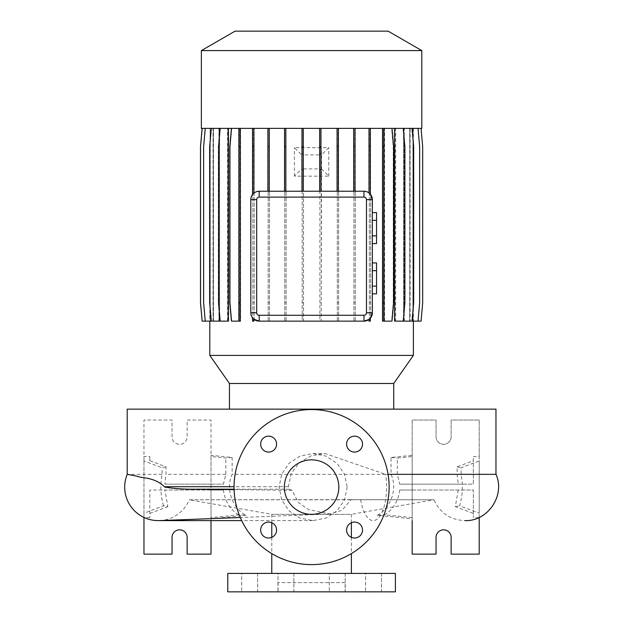 <?xml version="1.0" encoding="UTF-8"?>
<svg xmlns="http://www.w3.org/2000/svg" width="623" height="623" viewBox="0 0 623 623"><rect width="100%" height="100%" fill="white"/><g stroke="black" fill="none" stroke-linecap="round" stroke-linejoin="round"><path stroke-width="0.47" stroke-dasharray="3.12 2.34" d="M347.167 487.085L344.496 500.012L336.988 510.891L325.915 518.087L312.956 520.61L300.06 518.095L289.072 510.868L281.697 499.989L279.096 487.085L281.689 474.196L289.064 463.31L300.052 456.083L312.956 453.56L325.938 456.091L337.004 463.302L344.496 474.165L347.167 487.085M351.395 522.744L351.395 514.325L271.776 514.325L351.395 514.325L433.927 499.771L351.224 499.63L341.918 510.315L329.84 513.983L308.346 509.528L298.238 502.348L292.07 490.324L289.173 489.195L288.278 487.085L291.291 473.371L299.523 462.453L311.43 455.693L324.996 453.56L385.598 474.344L388.059 474.344M311.586 459.844A27.241 27.241 0 0 0 284.345 487.085A27.241 27.241 0 0 0 311.586 514.325A27.241 27.241 0 0 0 338.826 487.085A27.241 27.241 0 0 0 311.586 459.844M381.494 573.409L381.494 591.85L365.569 591.85L381.494 591.85L365.569 591.85L381.494 591.85L381.494 573.409L365.569 573.409L365.569 591.85L365.569 573.409L381.494 573.409M345.204 573.409L345.204 591.85L329.279 591.85L345.204 591.85L329.279 591.85L345.204 591.85L345.204 573.409L329.279 573.409L329.279 591.85L329.279 573.409L345.204 573.409M293.885 573.409L293.885 591.85L277.967 591.85L293.885 591.85L277.967 591.85L293.885 591.85L293.885 573.409L277.967 573.409L277.967 591.85L277.967 573.409L293.885 573.409M257.603 573.409L257.603 591.85L241.677 591.85L257.603 591.85L241.677 591.85L257.603 591.85L257.603 573.409L241.677 573.409L241.677 591.85L241.677 573.409L257.603 573.409M268.622 436.155A7.959 7.959 0 0 0 260.655 444.121A7.959 7.959 0 0 0 268.622 452.08A7.959 7.959 0 0 0 276.581 444.121A7.959 7.959 0 0 0 268.622 436.155M268.622 522.09A7.959 7.959 0 0 0 260.655 530.048A7.959 7.959 0 0 0 268.622 538.015A7.959 7.959 0 0 0 276.581 530.048A7.959 7.959 0 0 0 268.622 522.09M354.549 522.09A7.959 7.959 0 0 0 346.59 530.048A7.959 7.959 0 0 0 354.549 538.015A7.959 7.959 0 0 0 362.516 530.048A7.959 7.959 0 0 0 354.549 522.09M354.549 436.155A7.959 7.959 0 0 0 346.59 444.121A7.959 7.959 0 0 0 354.549 452.08A7.959 7.959 0 0 0 362.516 444.121A7.959 7.959 0 0 0 354.549 436.155M393.72 409.14L229.451 409.14L393.72 409.14M271.776 522.744L271.776 514.325L189.244 499.771L351.224 499.63M271.776 537.361L271.776 553.606M351.395 573.409L271.776 573.409L351.395 573.409M351.395 537.361L351.395 553.606M345.111 582.63L278.06 582.63L345.111 582.63L345.111 591.85L278.06 591.85L345.111 591.85M278.06 582.63L278.06 591.85M179.58 529.83A7.546 7.546 0 0 1 187.126 537.369L187.126 554.135L211.01 554.135L211.01 420.034L187.126 420.034L187.126 436.801A7.546 7.546 0 0 1 179.58 444.339A7.546 7.546 0 0 1 172.041 436.801L172.041 420.034L143.96 420.034L143.96 554.135L172.041 554.135L172.041 537.369A7.546 7.546 0 0 1 179.58 529.83M443.592 529.83A7.546 7.546 0 0 1 451.13 537.369L451.13 554.135L479.204 554.135L479.204 420.034L451.13 420.034L451.13 436.801A7.546 7.546 0 0 1 443.592 444.339A7.546 7.546 0 0 1 436.045 436.801L436.045 420.034L412.161 420.034L412.161 554.135L436.045 554.135L436.045 537.369A7.546 7.546 0 0 1 443.592 529.83M311.586 564.609A77.525 77.525 0 0 0 389.11 487.085A77.525 77.525 0 0 0 311.586 409.56A77.525 77.525 0 0 0 234.061 487.085A77.525 77.525 0 0 0 311.586 564.609M210.115 128.369L202.14 128.369L200.536 146.748L200.536 302.762L202.14 321.141L210.115 321.141L210.115 128.369L209.795 321.141M413.376 128.369L413.376 321.141M410.136 128.369L417.924 128.369L419.528 146.748L419.528 302.762L417.924 321.141L410.136 321.141L410.136 128.369L421.031 128.369L422.635 146.748L422.635 302.762L421.031 321.141L413.057 321.141L413.041 128.369L421.07 128.369L422.682 146.748L422.682 302.762L421.07 321.141L412.94 321.141L413.057 128.369L421.031 128.369L422.635 146.748L422.635 302.762L421.031 321.141L412.94 321.141L412.924 128.369L410.074 128.369L418.056 128.369L419.661 146.748L419.661 302.762L418.056 321.141L412.924 321.141L412.94 128.369L421.07 128.369M394.515 321.141L395.434 321.141L395.434 128.369L412.068 128.369L413.672 146.748L413.672 302.762L412.068 321.141L409.724 321.141L410.074 128.369M409.724 321.141L409.724 128.369L404.14 128.369L412.068 128.369M403.533 321.141L404.14 321.141L404.14 128.369M403.533 318.369L403.533 131.142M395.434 128.369L384.212 128.369L391.984 128.369L393.588 146.748L393.588 302.762L391.984 321.141L384.212 321.141L384.212 128.369M391.984 128.369L382.545 128.369L382.545 321.141L384.212 321.141M382.545 128.369L231.188 128.369L229.576 146.748L229.576 302.762L231.188 321.141L238.952 321.141L238.952 128.369L231.546 128.369L229.942 146.748L229.942 302.762L231.546 321.141L240.268 321.141L240.268 128.369M365.304 191.339L368.995 192.904A8.379 8.379 0 0 1 370.311 194.135L370.311 128.369M372.352 312.754L372.352 199.609M368.995 319.459L368.995 321.141L370.311 321.141L370.311 318.236M259.199 321.141L363.964 321.141M250.937 314.156L252.549 317.855L252.549 321.141L253.865 321.141L253.865 319.217M252.549 128.369L252.549 194.508L250.82 199.609L250.82 312.754M238.601 321.141L238.601 128.369L220.176 128.369L218.564 146.748L218.564 302.762L220.176 321.141L228.439 321.141M227.527 321.141L227.527 128.369L211.322 128.369L209.71 146.748L209.71 302.762L211.322 321.141L219.514 321.141M219.514 313.61L219.514 135.9M218.907 321.141L218.907 128.369L205.247 128.369L203.635 146.748L203.635 302.762L205.247 321.141L210.224 321.141L210.224 128.369L202.14 128.369M205.247 321.141L213.385 321.141L213.385 128.369M213.035 321.141L213.035 128.369L210.224 128.369M284.547 128.369L284.547 191.23L269.222 191.23L269.222 128.369M209.795 128.369L202.093 128.369L200.489 146.748L200.489 302.762L202.093 321.141L210.247 321.141L210.13 128.369M210.247 321.141L210.247 128.369L213.097 128.369L205.115 128.369L203.503 146.748L203.503 302.762L205.115 321.141L213.097 321.141L213.097 128.369M213.448 321.141L213.448 128.369L205.115 128.369L203.503 146.748L203.503 302.762L205.115 321.141L213.097 321.141M213.448 128.369L219.023 128.369L211.104 128.369L209.492 146.748L209.492 302.762L211.104 321.141L219.023 321.141L219.023 128.369M219.639 321.141L219.639 128.369L211.104 128.369L209.492 146.748L209.492 302.762L211.104 321.141L219.023 321.141M219.639 128.369L227.738 128.369L219.88 128.369L218.276 146.748L218.276 302.762L219.88 321.141L227.738 321.141L227.738 128.369M228.657 321.141L228.657 128.369L219.88 128.369L218.276 146.748L218.276 302.762L219.88 321.141L227.738 321.141M228.657 128.369L238.952 128.369L238.952 321.141L240.626 321.141L240.626 128.369L391.618 128.369L393.23 146.748L393.23 302.762L391.618 321.141L382.904 321.141L382.904 128.369L382.904 321.141L384.22 321.141L384.22 128.369L384.22 321.141L391.618 321.141L393.23 302.762L393.23 146.748L391.618 128.369L384.57 128.369L402.995 128.369L404.6 146.748L404.6 302.762L402.995 321.141L394.725 321.141L394.725 128.369M252.86 321.141L252.86 128.369L252.86 321.141L254.176 321.141L252.86 321.141M254.176 321.141L254.176 128.369L254.176 321.141M268.17 321.141L268.17 128.369L268.17 321.141L269.479 321.141L268.17 321.141M269.479 321.141L269.479 128.369L269.479 321.141M284.781 321.141L284.781 128.369L284.781 321.141L286.097 321.141L284.781 321.141M286.097 321.141L286.097 128.369L286.097 321.141M302.194 154.909L302.194 128.369L302.194 154.909L301.672 154.917L294.406 147.651L328.765 147.651L321.499 154.917L321.195 321.141L319.879 321.141L319.879 168.888L303.51 168.888L303.51 321.141L302.194 321.141L302.194 168.88L301.672 168.88L301.672 154.917M302.194 168.88L302.194 321.141L303.51 321.141L303.51 168.888M319.879 168.888L319.879 321.141L321.195 321.141L321.195 168.88M302.194 146.748L303.51 146.748L303.51 154.901L319.879 154.901L319.879 128.369L319.879 146.748L321.195 146.748L321.499 154.917M321.195 154.917L321.195 146.748M337.308 321.141L337.308 128.369L337.308 321.141L338.624 321.141L337.308 321.141M338.624 321.141L338.624 128.369L338.624 321.141M353.95 321.141L353.95 128.369L353.95 321.141L355.266 321.141L353.95 321.141M355.266 321.141L355.266 128.369L355.266 321.141M369.299 321.141L369.299 128.369L369.299 321.141L370.615 321.141L369.299 321.141M370.615 321.141L370.615 128.369L370.615 321.141M384.57 321.141L384.57 128.369M395.644 321.141L395.644 128.369L402.995 128.369L404.6 146.748L404.6 302.762L402.995 321.141L394.725 321.141M395.644 128.369L411.85 128.369L413.462 146.748L413.462 302.762L411.85 321.141L403.649 321.141L403.649 128.369M404.265 321.141L404.265 128.369L411.85 128.369L413.462 146.748L413.462 302.762L411.85 321.141L403.649 321.141M404.265 128.369L417.924 128.369L419.528 146.748L419.528 302.762L417.924 321.141L409.786 321.141L409.786 128.369M209.795 355.406L413.376 355.406M363.964 191.23L355.001 191.23L355.001 128.369M368.995 192.904L368.995 128.369M301.976 128.369L301.976 191.23L285.864 191.23L285.864 128.369M353.685 128.369L353.685 191.23L338.39 191.23L338.39 128.369M337.074 128.369L337.074 191.23L320.977 191.23L320.977 128.369M303.51 154.901L303.51 146.748M319.661 128.369L319.661 191.23L303.292 191.23L303.292 128.369M267.906 128.369L267.906 191.23L259.199 191.23M256.388 191.713L253.865 193.146L253.865 128.369M252.549 194.508A8.379 8.379 0 0 1 253.865 193.146M267.906 191.23L269.222 191.23M353.685 191.23L355.001 191.23M337.074 191.23L338.39 191.23M319.661 191.23L320.977 191.23M301.976 191.23L303.292 191.23M284.547 191.23L285.864 191.23M303.51 154.068L302.194 154.068M321.195 154.06L319.879 154.06L319.879 154.901M321.499 168.88L328.765 176.145L294.406 176.145L301.672 168.88M319.879 169.729L321.195 169.729M302.194 169.729L303.51 169.729M372.352 270.655L372.352 286.136L372.352 270.655L376.541 270.655L376.541 262.914M372.352 293.877L372.352 286.136L372.352 293.877M372.352 220.363L372.352 235.852L372.352 220.363L376.541 220.363L376.541 212.622M372.352 243.593L372.352 235.852L372.352 243.593M458.263 490.021L455.327 506.639L473.34 513.453L473.34 517.651L473.34 490.021L399.756 490.021L412.161 490.021L412.161 518.85L377.234 515.291C390.154 508.648 398.128 489.53 391.034 474.344L391.034 457.469L412.161 455.32L412.161 456.519L397.31 458.03L397.31 474.344L399.756 484.149L473.34 484.149L473.34 456.519L479.204 456.519L479.204 460.95L461.121 467.787L461.121 474.344C463.123 485.504 462.609 495.986 459.572 505.798L479.204 513.22L479.204 460.95M391.034 457.469L397.31 458.03M399.756 484.149L458.263 484.149L457.126 474.344L457.126 466.853L473.34 460.724L473.34 456.519M457.126 466.853L461.121 467.787M458.263 484.149L473.34 484.149L473.34 460.724M473.34 513.453L473.34 490.021L412.161 490.021M479.204 456.519L479.204 420.034L451.13 420.034L451.13 436.801A7.546 7.546 0 0 1 443.592 444.339A7.546 7.546 0 0 1 436.045 436.801L436.045 420.034L412.161 420.034L412.161 484.149M479.204 517.433L479.204 513.22M399.756 490.021C398.261 501.102 393.214 509.38 384.609 514.847L412.161 517.651L412.161 520.61M412.161 518.85L412.161 455.32M478.721 517.651L473.34 517.651M377.234 515.291L384.609 514.847M455.327 506.639L459.572 505.798M232.138 457.469L225.853 458.03L211.01 456.519L211.01 455.32L232.138 457.469L232.138 474.344C225.059 489.444 232.963 508.633 245.929 515.291L238.554 514.847L211.01 517.651L211.01 490.021L223.416 490.021L164.908 490.021L167.836 506.639L163.6 505.798L143.96 513.22L143.96 517.433M166.037 466.853L162.05 467.787L143.96 460.95L143.96 456.519L149.832 456.519L149.832 460.724L166.037 466.853L166.037 474.344L164.908 484.149L223.416 484.149L225.853 474.344L225.853 458.03M211.01 490.021L149.832 490.021L149.832 517.651L149.832 490.021L164.908 490.021M149.832 460.724L149.832 456.519M164.908 484.149L211.01 484.149L211.01 420.034L187.126 420.034L187.126 436.801A7.546 7.546 0 0 1 179.58 444.339A7.546 7.546 0 0 1 172.041 436.801L172.041 420.034L143.96 420.034L143.96 456.519M143.96 513.22L143.96 460.95M211.01 484.149L223.416 484.149M211.01 520.61L211.01 455.32M149.832 517.651L144.443 517.651M211.01 518.85L245.929 515.291M238.554 514.847C229.965 509.396 224.919 501.118 223.416 490.021M149.832 513.453L167.836 506.639M163.6 505.798C160.563 496.009 160.049 485.527 162.05 474.344L162.05 467.787M227.777 591.85L395.395 591.85M227.777 573.409L395.395 573.409M159.558 520.587A33.525 33.525 0 0 0 189.244 499.771L433.927 499.771C440.056 512.994 450.398 519.94 464.96 520.61M292.07 490.324L234.1 489.647M235.05 31.15L388.121 31.15M201.369 50.595L421.794 50.595M201.369 128.369L421.794 128.369M409.724 128.369L418.056 128.369M240.626 146.748L239.31 146.748L239.31 128.369L240.626 128.369L240.626 321.141L239.31 321.141L239.31 128.369L231.188 128.369L229.576 146.748L229.576 302.762L231.188 321.141L239.31 321.141L239.31 302.762L240.626 302.762M210.247 128.369L202.093 128.369M213.035 128.369L205.247 128.369M218.907 128.369L211.322 128.369M227.527 128.369L220.176 128.369M238.601 128.369L231.546 128.369M229.451 383.48L393.72 383.48M127.201 409.14L495.97 409.14M225.853 474.344L166.037 474.344M495.97 474.344L461.121 474.344M457.126 474.344L397.31 474.344M391.034 474.344L232.138 474.344M162.05 474.344L127.201 474.344M376.541 293.877L376.541 286.136L372.352 286.136M376.541 286.136L376.541 270.655M376.541 243.593L376.541 235.852L372.352 235.852M376.541 235.852L376.541 220.363M328.765 176.145L328.765 147.651M294.406 176.145L294.406 147.651M319.879 302.762L321.195 302.762M302.194 302.762L303.51 302.762M319.879 146.748L319.879 154.06M412.068 321.141L404.14 321.141M382.904 146.748L384.22 146.748M382.904 302.762L384.22 302.762M403.283 128.369L404.895 146.748L404.895 302.762L403.283 321.141L395.434 321.141M337.308 146.748L338.624 146.748M337.308 302.762L338.624 302.762M268.17 146.748L269.479 146.748M268.17 302.762L269.479 302.762M239.31 146.748L239.31 302.762M383.861 128.369L383.861 321.141M252.86 146.748L254.176 146.748M252.86 302.762L254.176 302.762M211.322 321.141L213.385 321.141M418.056 321.141L410.074 321.141M369.299 146.748L370.615 146.748M369.299 302.762L370.615 302.762M353.95 146.748L355.266 146.748M353.95 302.762L355.266 302.762M284.781 146.748L286.097 146.748M284.781 302.762L286.097 302.762M202.14 321.141L210.13 321.141M360.694 499.771A33.525 13.457 -90 0 0 373.146 520.61A33.525 13.457 -90 0 0 386.603 487.085A33.525 13.457 -90 0 0 385.598 474.344M288.27 486.719L234.061 486.719M289.173 489.195L234.084 489.195M312.956 520.61L241.685 520.61M329.84 513.983L240.283 517.518M312.956 453.56L324.996 453.56"/><path stroke-width="0.93" d="M311.586 459.844A27.241 27.241 0 0 0 284.345 487.085A27.241 27.241 0 0 0 311.586 514.325A27.241 27.241 0 0 0 338.826 487.085A27.241 27.241 0 0 0 311.586 459.844M268.622 436.155A7.959 7.959 0 0 0 260.655 444.121A7.959 7.959 0 0 0 268.622 452.08A7.959 7.959 0 0 0 276.581 444.121A7.959 7.959 0 0 0 268.622 436.155M268.622 522.09A7.959 7.959 0 0 0 260.655 530.048A7.959 7.959 0 0 0 268.622 538.015A7.959 7.959 0 0 0 276.581 530.048A7.959 7.959 0 0 0 268.622 522.09M354.549 522.09A7.959 7.959 0 0 0 346.59 530.048A7.959 7.959 0 0 0 354.549 538.015A7.959 7.959 0 0 0 362.516 530.048A7.959 7.959 0 0 0 354.549 522.09M354.549 436.155A7.959 7.959 0 0 0 346.59 444.121A7.959 7.959 0 0 0 354.549 452.08A7.959 7.959 0 0 0 362.516 444.121A7.959 7.959 0 0 0 354.549 436.155M388.059 474.344L495.97 474.344L495.97 409.14L127.201 409.14L127.201 474.344L137.029 476.19C143.041 478.674 153.834 476.759 164.433 486.719L164.869 487.085C173.949 488.634 184.229 489.343 195.715 489.195L234.1 489.647M240.283 517.518L159.558 520.587A33.525 33.525 0 0 1 127.201 474.344M393.72 409.14L393.72 383.48L229.451 383.48L229.451 409.14M393.72 383.48L413.376 355.406L209.795 355.406L229.451 383.48M421.794 50.595L201.369 50.595L201.369 128.369L421.794 128.369L421.794 50.595L388.121 31.15L235.05 31.15L201.369 50.595M271.776 522.744L271.776 537.361M271.776 553.606L271.776 573.409M351.395 522.744L351.395 537.361M351.395 553.606L351.395 573.409M395.395 573.409L227.777 573.409L227.777 591.85L395.395 591.85L395.395 573.409M143.96 517.433L143.96 554.135L172.041 554.135L172.041 537.369A7.546 7.546 0 0 1 179.58 529.83A7.546 7.546 0 0 1 187.126 537.369L187.126 554.135L211.01 554.135L211.01 520.61M412.161 520.61L412.161 554.135L436.045 554.135L436.045 537.369A7.546 7.546 0 0 1 443.592 529.83A7.546 7.546 0 0 1 451.13 537.369L451.13 554.135L479.204 554.135L479.204 517.433M311.586 564.609A77.525 77.525 0 0 0 389.11 487.085A77.525 77.525 0 0 0 311.586 409.56A77.525 77.525 0 0 0 234.061 487.085A77.525 77.525 0 0 0 311.586 564.609M209.795 321.141L209.795 355.406M413.376 321.141L413.376 355.406M412.068 128.369L413.672 146.748L413.672 302.762L412.068 321.141L403.533 321.141L403.533 318.369M403.533 131.142L403.533 128.369M403.283 128.369L404.895 146.748L404.895 302.762L403.283 321.141L394.515 321.141L394.515 128.369M365.304 191.339L363.964 191.23A8.379 8.379 0 0 1 372.352 199.609L370.311 194.135L370.311 146.748L368.995 146.748L368.995 192.904M370.311 318.236L372.352 312.754A8.379 8.379 0 0 1 363.964 321.141L368.995 319.459L368.995 321.141L370.311 321.141L370.311 318.236L368.995 319.459M253.865 319.217L253.865 321.141L252.549 321.141L252.549 317.855L253.865 319.217L259.199 321.141A8.379 8.379 0 0 1 250.82 312.754L250.937 314.156M220.176 128.369L218.564 146.748L218.564 302.762L220.176 321.141L228.439 321.141L228.439 128.369M211.322 128.369L209.71 146.748L209.71 302.762L211.322 321.141L219.514 321.141L219.514 313.61M219.514 135.9L219.514 128.369M256.692 312.754A2.515 2.515 0 0 0 259.199 315.269L363.964 315.269A2.515 2.515 0 0 0 366.48 312.754L366.48 199.609A2.515 2.515 0 0 0 363.964 197.102L259.199 197.102A2.515 2.515 0 0 0 256.692 199.609L256.692 312.754L250.82 312.754L250.82 199.609A8.379 8.379 0 0 1 259.199 191.23L256.388 191.713M259.199 197.102L259.199 191.23L363.964 191.23L363.964 197.102M366.48 199.609L372.352 199.609L372.352 312.754L366.48 312.754M479.204 517.651L478.721 517.651M144.443 517.651L143.96 517.651M363.964 315.269L363.964 321.141L259.199 321.141L259.199 315.269M372.352 270.655L376.541 270.655L376.541 262.914L372.352 262.914M376.541 270.655L376.541 286.136L372.352 286.136M376.541 286.136L376.541 293.877L372.352 293.877M372.352 220.363L376.541 220.363L376.541 212.622L372.352 212.622M376.541 220.363L376.541 235.852L372.352 235.852M376.541 235.852L376.541 243.593L372.352 243.593M338.39 128.369L338.39 146.748L337.074 146.748L337.074 191.23M338.39 146.748L338.39 191.23M337.074 128.369L337.074 146.748M303.292 128.369L303.292 146.748L301.976 146.748L301.976 191.23M303.292 146.748L303.292 191.23M301.976 128.369L301.976 146.748M320.977 128.369L320.977 146.748L319.661 146.748L319.661 191.23M320.977 146.748L320.977 191.23M319.661 128.369L319.661 146.748M285.864 128.369L285.864 146.748L284.547 146.748L284.547 191.23M285.864 146.748L285.864 191.23M284.547 128.369L284.547 146.748M355.001 128.369L355.001 146.748L353.685 146.748L353.685 191.23M355.001 146.748L355.001 191.23M353.685 128.369L353.685 146.748M269.222 128.369L269.222 146.748L267.906 146.748L267.906 191.23M269.222 146.748L269.222 191.23M267.906 128.369L267.906 146.748M253.865 128.369L253.865 193.146M252.549 128.369L252.549 194.508M253.865 146.748L252.549 146.748M370.311 128.369L370.311 146.748M368.995 128.369L368.995 146.748M240.268 128.369L240.268 321.141L231.546 321.141L229.942 302.762L229.942 146.748L231.546 128.369M238.952 128.369L238.952 321.141M240.268 146.748L238.952 146.748M240.268 302.762L238.952 302.762M202.14 128.369L200.536 146.748L200.536 302.762L202.14 321.141L211.322 321.141M382.545 128.369L382.545 321.141L391.984 321.141L393.588 302.762L393.588 146.748L391.984 128.369M383.861 128.369L383.861 146.748L382.545 146.748M383.861 146.748L383.861 302.762L382.545 302.762M383.861 302.762L383.861 321.141M421.07 128.369L422.682 146.748L422.682 302.762L421.07 321.141L412.068 321.141M205.247 128.369L203.635 146.748L203.635 302.762L205.247 321.141M418.056 128.369L419.661 146.748L419.661 302.762L418.056 321.141M202.093 128.369L200.489 146.748L200.489 302.762L202.14 321.141M234.061 486.719L164.433 486.719M234.084 489.195L195.715 489.195M256.692 199.609L250.82 199.609M495.97 474.344C505.557 495.199 487.895 521.552 464.96 520.61L464.96 520.61M158.211 520.61L241.685 520.61"/></g></svg>
